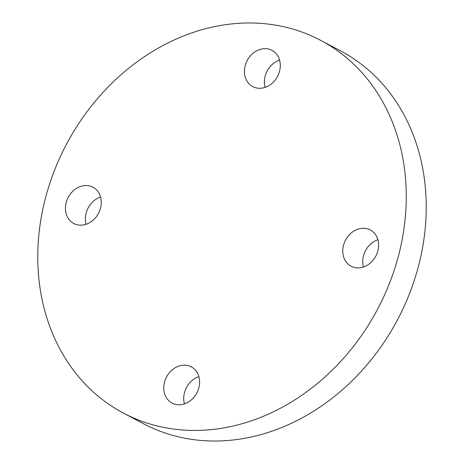 <?xml version="1.0" encoding="UTF-8"?>
<svg xmlns="http://www.w3.org/2000/svg" width="464" height="464" viewBox="0 0 464 464"><rect width="100%" height="100%" fill="white"/><g stroke="black" fill="none" stroke-linecap="round" stroke-linejoin="round"><path stroke-width="0.7" d="M184.44 403.889A20.515 17.133 117.9 0 1 198.888 376.611M176.68 404.614A20.515 17.133 117.9 0 1 172.086 403.094A20.515 17.133 117.9 0 1 165.352 379.575A20.515 17.133 117.9 0 1 186.696 365.319A20.515 17.133 117.9 0 1 191.29 366.838A20.515 17.133 117.9 0 1 198.024 390.357A20.515 17.133 117.9 0 1 176.68 404.614M86.107 224.269A20.515 17.133 117.9 0 1 86.095 213.26A20.515 17.133 117.9 0 1 100.555 196.997M66.143 202.693A20.515 17.133 117.9 0 1 92.962 187.218A20.515 17.133 117.9 0 1 100.572 208A20.515 17.133 117.9 0 1 73.753 223.474A20.515 17.133 117.9 0 1 66.143 202.693M267.368 48.819A20.515 17.133 117.9 0 1 271.968 50.338A20.515 17.133 117.9 0 1 278.702 73.857A20.515 17.133 117.9 0 1 257.358 88.108A20.515 17.133 117.9 0 1 252.758 86.594A20.515 17.133 117.9 0 1 246.024 63.075A20.515 17.133 117.9 0 1 267.368 48.819M363.445 267.003A20.515 17.133 117.9 0 1 363.428 256A20.515 17.133 117.9 0 1 377.893 239.731M377.905 250.74A20.515 17.133 117.9 0 1 351.086 266.214A20.515 17.133 117.9 0 1 343.476 245.433A20.515 17.133 117.9 0 1 370.295 229.958A20.515 17.133 117.9 0 1 377.905 250.74M320.734 40.391L340.68 50.965A210.853 176.065 117.9 0 1 418.893 264.55A210.853 176.065 117.9 0 1 143.266 423.609L123.32 413.035A210.853 176.065 117.9 0 1 45.107 199.45A210.853 176.065 117.9 0 1 320.734 40.391A210.853 176.065 117.9 0 1 398.947 253.982A210.853 176.065 117.9 0 1 123.32 413.035M265.112 87.389A20.515 17.133 117.9 0 1 279.56 60.111"/></g></svg>
